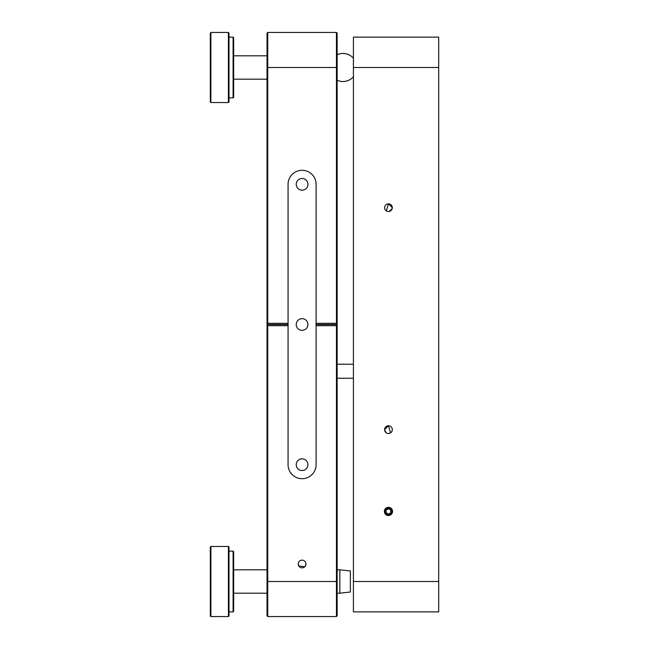 <?xml version="1.0" encoding="UTF-8"?>
<svg xmlns="http://www.w3.org/2000/svg" width="649" height="649" viewBox="0 0 649 649"><rect width="100%" height="100%" fill="white"/><g stroke="black" fill="none" stroke-linecap="round" stroke-linejoin="round"><path stroke-width="0.97" d="M267.737 386.415L267.039 386.415L267.039 324.971L267.737 325.668L267.737 581.504L267.039 581.504L267.039 324.5L288.067 324.5L288.067 323.332L267.737 323.332L267.039 324.029L267.039 67.496L267.039 202.188L267.737 202.188M267.039 202.188L267.039 324.5M267.039 386.415L267.039 505.92L267.737 505.92M267.039 505.92L267.039 615.852L267.737 616.55L336.433 616.55L336.433 325.668L316.104 325.668L316.104 323.332L336.433 323.332L336.433 32.45L337.131 33.148L337.131 324.029L336.433 323.332M267.039 424.146L267.737 424.146M298.232 563.981A3.853 3.853 0 0 1 302.085 560.128A3.853 3.853 0 0 1 305.939 563.981A3.853 3.853 0 0 1 302.085 567.834A3.853 3.853 0 0 1 298.232 563.981L298.775 565.96L304.762 566.755M305.387 565.969L305.939 563.981L305.395 565.96M299.408 566.755L298.783 565.96M316.104 325.668L316.104 464.684A14.018 14.018 0 0 1 302.085 478.702A14.018 14.018 0 0 1 288.067 464.684L288.067 325.668L267.737 325.668M296.244 324.5A5.841 5.841 0 0 1 302.085 318.659A5.841 5.841 0 0 1 307.926 324.5A5.841 5.841 0 0 1 302.085 330.341A5.841 5.841 0 0 1 296.244 324.5M296.244 464.684A5.841 5.841 0 0 1 302.085 458.843A5.841 5.841 0 0 1 307.926 464.684A5.841 5.841 0 0 1 302.085 470.525A5.841 5.841 0 0 1 296.244 464.684M296.244 184.316A5.841 5.841 0 0 1 302.085 178.475A5.841 5.841 0 0 1 307.926 184.316A5.841 5.841 0 0 1 302.085 190.157A5.841 5.841 0 0 1 296.244 184.316M288.067 324.5L288.067 325.668M288.067 323.332L288.067 184.316A14.018 14.018 0 0 1 302.085 170.298A14.018 14.018 0 0 1 316.104 184.316L316.104 323.332M336.433 325.668L337.131 324.971L337.131 615.852L336.433 616.55M337.131 324.971L337.131 324.5L316.104 324.5M337.131 581.504L267.737 581.504L267.737 616.55M288.067 32.45L316.104 32.45M267.039 33.148L267.737 32.45L267.737 67.496L267.039 67.496L267.039 33.148L267.737 32.45L336.433 32.45L337.131 33.148M337.131 324.5L337.131 324.029M337.131 67.496L267.737 67.496L267.737 323.332M392.321 207.68L388.467 203.827A3.853 3.853 0 0 0 384.606 207.68A3.853 3.853 0 0 0 388.467 211.533A3.853 3.853 0 0 0 392.321 207.68A3.853 3.853 0 0 0 388.467 203.827L386.317 210.884M390.609 432.842L388.467 425.785A3.853 3.853 0 0 0 384.606 429.638A3.853 3.853 0 0 0 388.467 433.491A3.853 3.853 0 0 0 392.321 429.638A3.853 3.853 0 0 0 388.467 425.785L384.606 429.638M384.687 430.392L386.317 432.842M438.7 37.123L353.421 37.123L438.7 37.123L438.7 67.496L353.421 67.496L353.421 37.123M438.7 67.496L438.7 611.877L353.421 611.877L353.421 67.496M389.222 211.46L392.239 208.434M388.467 515.265A3.853 3.853 0 0 0 392.321 511.412A3.853 3.853 0 0 0 388.467 507.559A3.853 3.853 0 0 0 384.606 511.412A3.853 3.853 0 0 0 388.467 515.265M210.317 615.966L210.317 547.042L210.901 546.458L210.901 616.55L210.317 615.966M228.424 546.458L229.008 547.042L229.008 615.966L228.424 616.55L228.424 546.458L210.901 546.458M233.096 551.131L233.681 551.715L233.681 611.293L233.096 611.877L233.096 551.131L229.008 551.131M339.849 569.822L350.363 570.99L350.363 592.018L339.849 593.186L339.849 569.822L337.131 569.822M386.131 512.759L388.467 514.113L390.803 512.759L390.803 510.065L388.467 508.711L386.131 510.065L386.131 512.759L386.131 510.065L388.467 508.711L390.803 510.065L390.803 512.759L388.548 514.065M385.547 511.412A2.921 2.921 0 0 0 388.467 514.332A2.921 2.921 0 0 0 391.388 511.412A2.921 2.921 0 0 0 388.467 508.491A2.921 2.921 0 0 0 385.547 511.412M386.212 512.807L388.467 514.113M392.556 511.412A4.089 4.089 0 0 0 388.467 507.323A4.089 4.089 0 0 0 384.378 511.412A4.089 4.089 0 0 0 388.467 515.501A4.089 4.089 0 0 0 392.556 511.412M210.3 101.958L210.3 33.034L210.884 32.45L210.884 102.542L210.3 101.958M228.407 32.45L228.992 33.034L228.992 101.958L228.407 102.542L228.407 32.45L210.884 32.45M233.08 37.123L233.664 37.707L233.664 97.285L233.08 97.869L233.08 37.123L228.992 37.123M267.737 220.814L267.039 220.814M267.737 524.546L267.039 524.546M267.737 442.772L267.039 442.772M267.737 406.704L267.039 406.939M267.737 419.976L267.039 419.976M267.737 501.75L267.039 501.75M267.737 198.018L267.039 198.018M438.7 581.504L353.421 581.504M267.737 221.536L267.039 221.536M267.737 525.268L267.039 525.268M267.737 443.494L267.039 443.494M267.737 563.981L267.039 563.981M267.737 356.041L267.039 356.041M267.039 85.019L267.737 85.019M267.737 415.782L267.039 415.782M267.737 440.152L267.039 440.152M267.737 497.556L267.039 497.556M267.737 521.926L267.039 521.926M267.737 193.824L267.039 193.824M267.737 218.194L267.039 218.194M228.424 616.55L210.901 616.55M233.096 611.877L229.008 611.877M267.039 569.822L233.681 569.822M339.849 593.186L337.131 593.186M267.039 593.186L233.681 593.186M267.039 55.814L233.664 55.814M267.039 79.178L233.664 79.178M353.421 364.219L337.131 364.219M353.421 378.237L337.131 378.237M228.407 102.542L210.884 102.542M233.08 97.869L228.992 97.869M353.421 58.183A14.018 14.018 0 0 0 337.131 54.735M337.131 80.257A14.018 14.018 0 0 0 353.421 76.809"/></g></svg>
